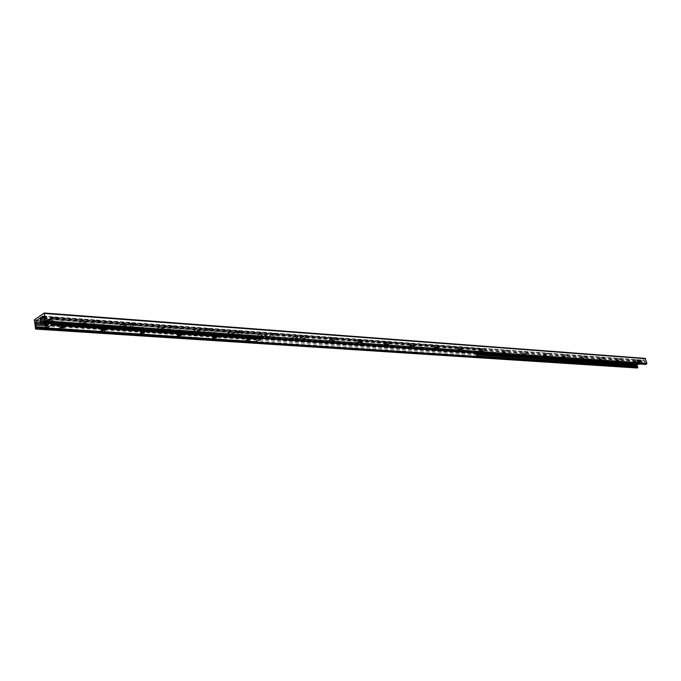 <?xml version="1.0" encoding="UTF-8"?>
<svg xmlns="http://www.w3.org/2000/svg" width="681" height="681" viewBox="0 0 681 681"><rect width="100%" height="100%" fill="white"/><g stroke="black" fill="none" stroke-linecap="round" stroke-linejoin="round"><path stroke-width="0.51" stroke-dasharray="3.4 2.55" d="M639.629 360.334L640.344 359.772L636.982 360.76L639.629 360.334M639.961 361.551L637.322 361.969L638.037 361.407L640.685 360.99L639.961 361.551M46.095 317.005L46.299 316.188C43.192 315.584 41.362 316.001 40.792 317.448L46.095 317.005M46.385 318.955L41.073 319.406L41.269 318.589L46.589 318.146L46.385 318.955M49.483 319.185L56.225 318.308C60.039 319.653 49.466 322.079 48.981 319.968L49.483 319.185M50.939 317.525L50.794 318.087C52.939 318.504 54.216 318.214 54.616 317.21L50.939 317.525M50.913 317.355L50.769 317.925C52.914 318.333 54.191 318.044 54.591 317.048L50.913 317.355M91.254 322.181L97.723 321.313C101.299 322.581 91.135 324.982 90.709 322.973L91.254 322.181M92.607 320.564L92.429 321.117C94.48 321.5 95.706 321.211 96.123 320.249L92.607 320.564M92.582 320.402L92.403 320.955C94.455 321.338 95.68 321.049 96.098 320.087L92.582 320.402M130.812 325.016L137.034 324.156C140.38 325.348 130.599 327.723 130.224 325.816L130.812 325.016M132.071 323.441L131.867 323.986C133.825 324.335 135.017 324.045 135.442 323.117L132.071 323.441M132.046 323.279L131.842 323.833C133.791 324.173 134.991 323.884 135.417 322.964L132.046 323.279M168.326 327.706L174.319 326.863C177.46 327.978 168.028 330.328 167.696 328.506L168.326 327.706M169.501 326.165L169.271 326.71L172.736 325.841L169.501 326.165M169.475 326.012L169.237 326.557L172.71 325.688L169.475 326.012M203.951 330.268L209.731 329.425C212.693 330.481 203.576 332.796 203.287 331.06L203.951 330.268M205.049 328.761L204.785 329.289L208.165 328.438L205.049 328.761M205.024 328.608L204.76 329.136L208.131 328.285L205.024 328.608M237.831 332.694L243.406 331.868C246.199 332.864 237.388 335.146 237.133 333.494L237.831 332.694M238.852 331.221L238.571 331.749L241.849 330.898L238.852 331.221M238.827 331.077L238.546 331.596L241.823 330.753L238.827 331.077M270.076 335.009L275.473 334.201C278.112 335.137 269.574 337.376 269.353 335.801L270.076 335.009M271.038 333.571L270.732 334.082L273.932 333.239L271.038 333.571M271.012 333.426L270.706 333.937L273.907 333.103L271.012 333.426M300.823 337.214L306.05 336.414C308.544 337.299 300.253 339.513 300.074 338.006L300.823 337.214M301.726 335.81L301.394 336.312L304.518 335.478L301.726 335.81M301.692 335.665L301.368 336.167L304.484 335.341L301.692 335.665M330.166 339.317L335.222 338.534C334.533 340.194 332.592 340.721 329.383 340.108L330.166 339.317M331 337.938L330.66 338.44L333.707 337.614L331 337.938M330.975 337.802L330.634 338.304L333.673 337.478L330.975 337.802M358.189 341.334L363.101 340.551C362.377 342.16 360.47 342.679 357.38 342.117L358.189 341.334M358.981 339.981L358.615 340.466L361.594 339.657L358.981 339.981M358.947 339.845L358.589 340.33L361.56 339.521L358.947 339.845M384.986 343.25L389.762 342.483C389.013 344.033 387.14 344.552 384.161 344.033L384.986 343.25M385.727 341.93L388.264 341.607L385.727 341.93M385.701 341.802L388.23 341.479L385.701 341.802M410.643 345.097L415.282 344.339C414.508 345.837 412.677 346.34 409.792 345.863L410.643 345.097M411.341 343.794L413.793 343.471L411.341 343.794M411.307 343.667L413.767 343.343L411.307 343.667M435.227 346.859L439.73 346.11C438.939 347.557 437.142 348.059 434.35 347.625L435.227 346.859M435.874 345.582L438.258 345.267L435.874 345.582M435.849 345.463L438.232 345.139L435.849 345.463M458.798 348.553L463.182 347.812C462.365 349.217 460.603 349.711 457.904 349.31L458.798 348.553M459.403 347.301L461.727 346.978L459.403 347.301M459.377 347.174L461.692 346.859L459.377 347.174M481.416 350.17L485.689 349.447C484.855 350.8 483.127 351.294 480.505 350.928L481.416 350.17M481.995 348.944L484.251 348.629L481.995 348.944M481.961 348.825L484.217 348.51L481.961 348.825M503.148 351.728L507.319 351.021C506.468 352.332 504.766 352.818 502.22 352.477L503.148 351.728M503.685 350.528L505.881 350.213L503.685 350.528M503.659 350.409L505.855 350.094L503.659 350.409M524.038 353.235L528.107 352.528C527.239 353.797 525.57 354.282 523.093 353.967L524.038 353.235M524.549 352.051L526.685 351.736L524.549 352.051M524.515 351.932L526.66 351.626L524.515 351.932M544.145 354.673L548.111 353.984C547.226 355.21 545.583 355.686 543.183 355.405L544.145 354.673M544.613 353.516L546.698 353.201L544.613 353.516M544.587 353.396L546.673 353.09L544.587 353.396M563.493 356.061L567.367 355.38C566.481 356.572 564.864 357.04 562.515 356.784L563.493 356.061M563.936 354.92L565.971 354.614L563.936 354.92M563.911 354.81L565.945 354.503L563.911 354.81M582.136 357.397L585.924 356.725C585.022 357.891 583.43 358.351 581.148 358.112L582.136 357.397M582.553 356.282L584.545 355.976L582.553 356.282M582.527 356.172L584.511 355.865L582.527 356.172M600.114 358.691L603.817 358.027C602.906 359.151 601.34 359.611 599.11 359.398L600.114 358.691M600.506 357.585L602.447 357.287L600.506 357.585M600.48 357.482L602.421 357.176L600.48 357.482M617.454 359.934L621.081 359.279C620.161 360.377 618.62 360.828 616.441 360.632L617.454 359.934M617.82 358.853L619.719 358.555L617.82 358.853M617.795 358.742L619.693 358.444L617.795 358.742M634.19 361.134L637.739 360.487C636.82 361.56 635.296 362.003 633.177 361.824L634.19 361.134M634.539 360.07L636.394 359.772L634.539 360.07M634.513 359.96L636.369 359.67L634.513 359.96M44.12 313.056L645.128 358.419L635.484 362.335L637.033 367.987M636.948 363.816L637.356 362.922L644.149 360.223L645.588 362.156L645.809 364.403M43.558 316.639L643.332 360.496M43.482 316.435L643.588 360.394M63.614 326.642L63.478 326.182L60.941 326.514L60.932 326.999M60.234 321.738L62.95 321.509L60.234 321.738M104.729 329.417L104.627 328.974L102.193 329.298L102.184 329.783M101.46 324.65L104.057 324.411L101.46 324.65M143.665 332.047L143.606 331.613L141.265 331.936L141.265 332.422M140.507 327.408L143.001 327.169L140.507 327.408M180.61 334.541L178.328 334.439L178.337 334.924M177.554 330.021L179.954 329.783L177.554 330.021M215.707 336.916L213.536 336.814L213.553 337.299M212.753 332.507L215.051 332.26L212.753 332.507M249.084 339.181L247.024 339.07L247.058 339.555M246.224 334.865L248.446 334.626L246.224 334.865M47.244 325.024L45.985 322.428L50.437 319.355L50.011 322.156L50.488 323.279M255.852 341.853L256.286 338.457L255.009 336.95L259.725 334.337L259.308 337.572L260.44 338.491M305.122 338.431L299.614 339.07C300.568 337.546 302.611 337.001 305.769 337.435L305.122 338.431M305.003 337.844L305.65 336.848C302.492 336.414 300.449 336.959 299.504 338.491L305.003 337.844M334.277 340.5L328.957 341.138C329.919 339.666 331.919 339.129 334.967 339.521L334.277 340.5M334.158 339.93L334.839 338.951C331.8 338.551 329.8 339.095 328.838 340.568L334.158 339.93M362.139 342.475L356.989 343.122C357.959 341.692 359.917 341.155 362.854 341.521L362.139 342.475M362.02 341.922L362.735 340.96C359.798 340.594 357.84 341.13 356.87 342.56L362.02 341.922M388.783 344.373L383.786 345.012C384.774 343.624 386.689 343.096 389.532 343.428L388.783 344.373M388.664 343.828L389.413 342.883C386.561 342.552 384.654 343.079 383.667 344.467L388.664 343.828M414.286 346.186L409.443 346.816C410.439 345.48 412.311 344.961 415.07 345.258L414.286 346.186M414.167 345.65L414.942 344.722C412.192 344.416 410.311 344.944 409.324 346.28L414.167 345.65M438.726 347.923L434.027 348.553C435.023 347.25 436.862 346.74 439.534 347.004L438.726 347.923M438.607 347.395L439.415 346.484C436.742 346.212 434.904 346.723 433.908 348.025L438.607 347.395M462.169 349.583L457.598 350.213C458.602 348.953 460.407 348.442 462.995 348.689L462.169 349.583M462.041 349.072L462.876 348.17C460.279 347.923 458.483 348.434 457.479 349.702L462.041 349.072M476.521 356.665L477.092 356.095M476.419 353.303L476.3 352.086L481.339 349.779L477.219 352.094L476.819 351.294L479.066 354.324M45.695 323.628L45.636 322.079L51.177 318.265L481.322 349.779L482.071 348.936L483.467 353.209L40.766 322.658L40.869 323.347M45.925 323.569L45.235 321.968L45.78 320.989L46.257 321.653M52.488 323.415L51.237 317.525L45.533 321.381L45.295 323.713M482.906 353.754L483.476 353.184M52.028 323.39L51.177 318.265M483.084 353.362L482.029 349.472M297.503 337.887L291.953 338.534C292.898 336.993 294.958 336.448 298.142 336.891L297.503 337.887M297.384 337.299L298.023 336.303C294.839 335.852 292.779 336.405 291.834 337.946L297.384 337.299M266.586 335.69L260.832 336.337C261.759 334.746 263.879 334.192 267.182 334.677L266.586 335.69M266.467 335.086L267.063 334.073C263.76 333.588 261.64 334.141 260.721 335.733L266.467 335.086M234.145 333.384L228.178 334.03C229.088 332.379 231.259 331.826 234.69 332.354L234.145 333.384M234.026 332.771L234.579 331.741C231.14 331.204 228.969 331.766 228.067 333.409L234.026 332.771M200.061 330.966L193.864 331.604C194.757 329.902 196.988 329.332 200.563 329.91L200.061 330.966M199.95 330.336L200.452 329.281C196.877 328.702 194.638 329.263 193.753 330.975L199.95 330.336M164.215 328.421L157.771 329.051C158.639 327.289 160.937 326.718 164.666 327.348L164.215 328.421M164.104 327.774L164.555 326.701C160.827 326.071 158.528 326.633 157.66 328.404L164.104 327.774M126.462 325.731L119.745 326.369C120.588 324.531 122.963 323.96 126.862 324.65L126.462 325.731M126.351 325.075L126.751 323.986C122.852 323.296 120.477 323.867 119.643 325.697L126.351 325.075M86.649 322.905L79.643 323.526C80.452 321.628 82.903 321.049 86.989 321.807L86.649 322.905M86.547 322.224L86.879 321.126C82.801 320.368 80.349 320.938 79.532 322.845L86.547 322.224M478.088 353.422L477.611 352.298M480.301 353.575L481.705 353.116L481.646 350.264L481.356 353.09M480.65 353.601L481.705 353.116M49.824 323.237L50.181 319.329L49.509 319.287L49.151 323.186M45.269 322.215L45.942 322.258L47.27 325.024M45.942 322.258L46.104 321.662M50.181 319.329L50.343 318.734M50.368 318.018L49.509 319.287M481.995 350.289L481.212 349.276L476.181 351.583L45.533 321.381M476.7 356.274L475.806 352.537L476.181 351.583M50.394 318.018L50.496 318.717L46.223 321.645M41.992 322.564L45.601 320.061L46.41 320.121L42.809 322.615L41.992 322.564L42.205 323.85M44.384 322.394L45.721 321.466L45.601 320.061M42.92 323.407L42.809 322.615M46.41 320.121L46.529 321.526L44.597 322.862M46.002 317.167L45.84 316.205C43.269 315.873 41.584 316.256 40.792 317.355C41.958 318.18 43.695 318.121 46.002 317.167M46.308 317.465L40.52 317.678C41.405 316.452 43.278 316.027 46.129 316.393L46.308 317.465M46.529 318.972L46.742 318.112C43.456 317.474 41.515 317.916 40.911 319.44L46.529 318.972M637.518 363.773L641.374 362.36L637.518 363.773L637.748 364.565M639.306 363.977L641.221 363.203L641.068 362.343M638.02 364.505L637.825 363.799M641.374 362.36L641.528 363.228L639.612 364.003M639.612 360.436L640.225 359.857L637.067 360.777L639.612 360.436M639.757 360.615L636.939 360.998L640.438 359.977L639.757 360.615M640.021 361.551L640.778 360.956L637.22 361.994L640.021 361.551M34.067 320.913L635.228 362.939M34.348 319.908L635.484 362.335M35.106 328.285L636.488 367.502M46.299 328.268L476.777 356.546M45.84 327.493L477.075 356.027M45.61 325.893L476.794 354.869M45.414 324.59L476.572 353.933M478.556 354.069L479.492 354.129M45.363 324.233L476.504 353.669M478.36 353.797L479.977 353.907M40.545 321.083L637.356 362.922M43.312 316.171L643.911 360.266M43.593 316.835L644.703 360.717M43.78 318.121L644.916 361.509M43.882 318.402L645.026 361.679M44.418 319.159L645.588 362.156M44.648 320.777L645.86 363.152M44.401 322.122L645.648 363.969M259.836 334.601L50.59 319.636M259.674 334.354L50.437 319.355M259.435 336.491L50.181 321.824M259.257 336.772L50.011 322.156M259.41 337.546L50.139 323.049M259.648 337.597L50.368 323.109M255.792 341.734L46.648 327.953M255.75 341.539L46.614 327.723M255.758 341.419L46.623 327.578M256.158 339.53L47.023 325.399M256.328 339.257L47.193 325.075M256.184 338.483L47.066 324.182M255.945 338.431L46.844 324.122M254.966 337.308L45.933 322.845M255.009 336.95L45.985 322.428M476.189 352.358L45.525 322.462M51.313 318.461L482.174 349.617M45.908 322.011L50.147 319.083M49.475 319.031L45.235 321.968M477.56 352.12L481.944 350.102M482.565 349.438L51.696 318.197M51.015 317.584L481.842 348.978M481.969 349.481L51.118 318.291M45.15 322.717L475.806 352.537M45.636 322.079L476.3 352.086M44.512 321.526L45.721 321.466M45.772 321.279L44.546 321.33M41.039 323.458L42.171 323.773M43.72 317.712L47.347 318.112L47.083 319.151L41.643 320.138L40.349 319.712L40.205 319.074M42.98 323.824C46.597 323.586 48.223 322.896 47.874 321.755L46.589 321.33M46.529 321.526C48.121 321.824 48.368 322.334 47.261 323.058M40.383 318.853C41.056 320.291 43.235 320.342 46.929 318.997C47.891 317.916 46.81 317.457 43.703 317.618L47.347 318.112L47.874 321.755L47.287 323.058M638.301 363.909L641.221 363.203M641.272 363.092L638.063 363.892M640.242 361.654L636.897 362.19L641.162 360.939L640.242 361.654M638.029 364.548L641.579 363.109M641.528 363.228L640.625 364.071L641.783 363.194L641.162 360.939C642.541 359.985 634.701 362.283 636.897 362.19L637.356 363.85M640.174 361.56C643.341 359.066 631.942 363.697 640.174 361.56M640.344 359.772L640.685 360.99M636.982 360.76L637.322 361.969M46.299 316.188L46.589 318.146M40.792 317.448L41.073 319.406M56.225 318.308L54.361 317.082M48.981 319.968L50.683 317.925M97.723 321.313L95.893 320.121M90.709 322.973L92.327 320.964M137.034 324.156L135.23 323.007M130.224 325.816L131.774 323.841M174.319 326.863L172.54 325.739M167.696 328.506L169.186 326.574M209.731 329.434L207.977 328.336M203.287 331.06L204.709 329.161M243.406 331.868L241.678 330.804M237.133 333.494L238.503 331.63M275.473 334.201L273.779 333.154M269.353 335.801L270.672 333.971M306.05 336.414L304.373 335.401M300.074 338.006L301.342 336.21M335.222 338.534L333.571 337.538M329.383 340.108L330.608 338.338M363.101 340.551L361.466 339.589M357.38 342.117L358.564 340.381M389.762 342.483L388.144 341.539M384.161 344.033L385.31 342.322M415.282 344.339L413.69 343.411M409.792 345.863L410.907 344.186M439.73 346.11L438.164 345.207M434.35 347.625L435.431 345.974M463.182 347.812L461.633 346.927M457.904 349.31L458.951 347.685M485.698 349.447L484.157 348.578M480.505 350.928L481.527 349.327M507.319 351.021L505.804 350.17M502.22 352.477L503.216 350.911M528.107 352.528L526.609 351.694M523.093 353.967L524.064 352.426M548.111 353.984L546.63 353.158M543.183 355.405L544.128 353.882M567.367 355.38L565.902 354.571M562.515 356.784L563.442 355.286M585.924 356.725L584.477 355.933M581.148 358.112L582.059 356.64M603.817 358.027L602.387 357.253M599.11 359.398L600.004 357.942M621.081 359.279L619.667 358.521M616.441 360.632L617.309 359.202M637.739 360.487L636.343 359.738M633.177 361.824L634.028 360.419M42.409 316.29L643.494 360.351M43.073 316.061L644.149 360.223M64.38 326.778L63.478 326.182M60.124 322.164L60.83 326.931M62.95 321.509L63.665 326.276M101.639 330.03L101.98 329.604M105.512 329.544L104.627 328.974M101.324 325.067L102.056 329.706M104.057 324.411L104.789 329.059M140.686 332.686L141.035 332.234M144.474 332.166L143.606 331.613M140.354 327.816L141.103 332.337M143.001 327.169L143.759 331.69M177.732 335.205L178.09 334.737M181.435 334.66L180.584 334.116M177.375 330.421L178.15 334.831M179.954 329.783L180.72 334.192M212.923 337.597L213.281 337.112M216.558 337.027L215.707 336.499M212.549 332.898L213.34 337.206M215.051 332.26L215.843 336.567M246.394 339.87L246.752 339.376M249.953 339.274L249.127 338.763M246.011 335.256L246.803 339.453M248.446 334.626L249.246 338.823M259.725 334.337L50.488 319.338M259.308 337.572L50.045 323.083M259.512 337.521L50.232 323.024M256.286 338.457L47.159 324.147M256.082 338.5L46.972 324.207M299.614 339.07L299.504 338.491M305.769 337.435L305.65 336.848M328.957 341.138L328.838 340.568M334.967 339.521L334.839 338.951M356.989 343.122L356.87 342.56M362.854 341.521L362.735 340.96M383.786 345.012L383.667 344.467M389.532 343.428L389.413 342.883M409.443 346.816L409.324 346.28M415.07 345.258L414.942 344.722M434.027 348.553L433.908 348.025M439.534 347.004L439.415 346.484M457.598 350.213L457.479 349.702M462.995 348.689L462.876 348.17M291.953 338.534L291.834 337.946M298.142 336.891L298.023 336.303M260.832 336.337L260.721 335.733M267.182 334.677L267.063 334.073M228.178 334.03L228.067 333.409M234.69 332.354L234.579 331.741M193.864 331.604L193.753 330.975M200.563 329.91L200.452 329.281M157.771 329.051L157.66 328.404M164.666 327.348L164.555 326.701M119.745 326.369L119.643 325.697M126.862 324.65L126.751 323.986M79.643 323.526L79.532 322.845M86.989 321.807L86.879 321.126M45.78 320.989L50.019 318.053M51.237 317.525L482.071 348.936M46.742 318.112L46.521 316.597M40.911 319.44L40.698 317.925M640.778 360.956L640.523 360.019M637.22 361.994L636.965 361.066"/><path stroke-width="1.02" d="M42.239 316.546L43.073 316.061L43.593 316.835L44.418 319.159L44.401 322.122L44.657 322.879L45.252 322.513L45.695 320.955L44.12 313.056L34.348 319.908L35.633 329.068L36.451 327.621L35.676 325.229L36.178 320.777L42.239 316.546L43.558 316.639M35.633 329.068L637.033 367.987L637.825 367.127L636.973 365.637L636.948 363.816M42.503 316.359L43.482 316.435M645.809 364.403L646.916 363.296L645.128 358.419M64.482 327.604L59.937 327.799L64.38 326.778L64.482 327.604M60.932 326.999L63.614 326.642M105.555 330.353L101.205 330.566L105.512 329.544L105.555 330.353M102.184 329.783L104.729 329.417M144.466 332.958L140.295 333.188L144.474 332.166L144.466 332.958M141.265 332.422L143.665 332.047M181.376 335.427L177.375 335.673L181.435 334.66L181.376 335.427M178.337 334.924L180.61 334.541M216.439 337.767L212.6 338.031L216.558 337.027L216.439 337.767M213.553 337.299L215.707 336.916M249.799 340.006L246.105 340.27L249.953 339.274L249.799 340.006M247.058 339.555L249.084 339.181M50.488 323.279L51.262 325.041L46.802 328.089L47.244 325.024M260.44 338.491L260.627 339.274L255.852 341.853M476.419 353.303L477.092 356.095L476.521 356.665L46.512 328.463L476.913 356.486M46.657 327.987L45.695 323.628M46.265 327.612L45.891 327.876L46.512 328.463M45.295 323.713L45.891 327.876M636.956 363.85L52.684 324.241L53.067 323.977L52.488 323.415M52.403 323.415L52.684 324.241M483.297 353.575L53.067 323.977M480.65 353.601L479.066 354.324L478.088 353.422M478.717 354.299L480.301 353.575M49.151 323.186L49.824 323.237M49.824 323.279L47.27 325.024L46.597 324.982L45.925 323.569M49.151 323.228L46.597 324.982M44.546 321.33C41.575 321.781 40.349 322.454 40.869 323.347L42.265 323.858L44.384 322.394M44.597 322.862L43.048 323.926L42.92 323.407M637.748 364.565L639.306 363.977M639.612 364.003L638.02 364.505M35.872 328.991L637.271 367.953M36.331 328.668L637.731 367.766M36.451 327.621L46.299 328.268M476.777 356.546L637.825 367.127M35.906 326.829L45.84 327.493M477.075 356.027L637.246 366.625M35.676 325.229L45.61 325.893M476.794 354.869L636.973 365.637M35.914 323.943L45.414 324.59M476.572 353.933L478.556 354.069M479.492 354.129L637.178 364.854M35.923 323.586L45.363 324.233M476.504 353.669L478.36 353.797M479.977 353.907L637.178 364.641M35.744 322.317L40.766 322.658L40.349 319.712C39.813 318.861 40.937 318.197 43.72 317.712M36.178 320.777L40.545 321.083M42.826 316.137L43.312 316.171M44.776 322.837L646.048 364.42M45.252 322.513L646.516 364.233M45.695 320.955L646.916 363.296M44.623 313.515L645.639 358.708M260.636 338.721L51.279 324.386M260.678 338.815L51.322 324.505M260.712 339.01L51.356 324.726M260.627 339.274L51.262 325.041M255.954 341.862L46.802 328.089M42.265 323.858C39.941 323.075 40.69 322.3 44.512 321.526M47.261 323.058L43.073 323.909M40.205 319.074L43.703 317.618L40.383 318.853M637.825 364.582L638.301 363.909M638.063 363.892L637.629 364.505M44.657 322.879L645.928 364.437M44.282 313.005L645.282 358.393M59.937 327.799L60.413 327.22M101.205 330.566L101.639 330.03M140.295 333.188L140.686 332.686M177.375 335.673L177.732 335.205M212.6 338.031L212.923 337.597M255.903 341.871L46.751 328.106M43.048 323.926L47.287 323.058M637.493 364.344L637.356 363.85"/></g></svg>

